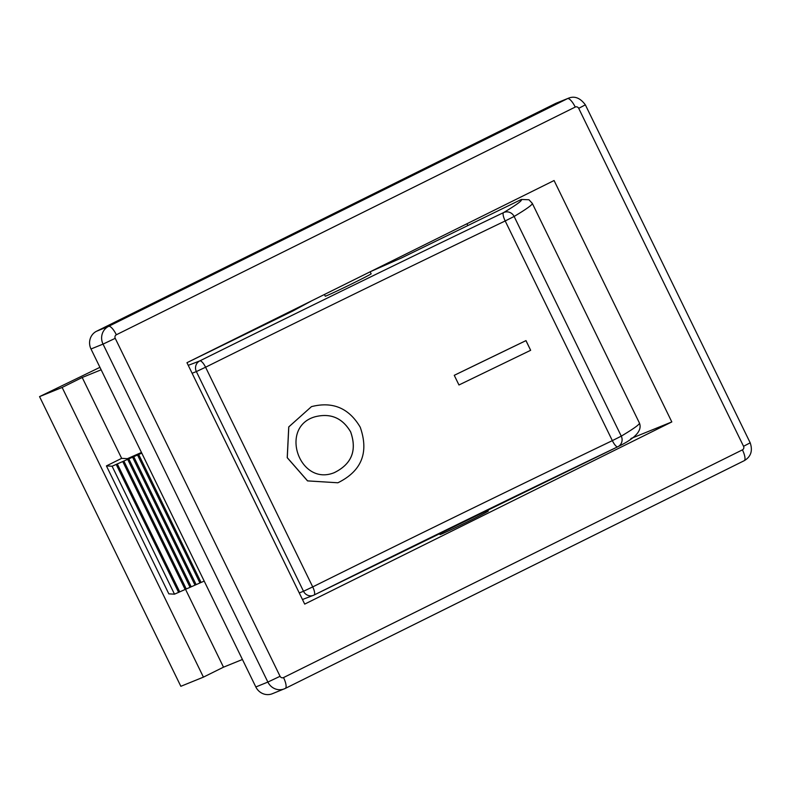 <?xml version="1.0" encoding="UTF-8"?>
<svg xmlns="http://www.w3.org/2000/svg" width="791" height="791" viewBox="0 0 791 791"><rect width="100%" height="100%" fill="white"/><g stroke="black" fill="none" stroke-linecap="round" stroke-linejoin="round"><path stroke-width="1.19" d="M370.148 271.797L371.137 273.824A25.52 0.554 154 0 1 371.137 273.824A25.52 0.554 154 0 1 348.435 285.502A25.52 0.554 154 0 1 325.259 296.2L324.419 294.489M532.274 203.336L639.415 423.007A729.253 15.761 154 0 1 621.271 436.148L612.343 440.636A8.058 2.185 64.3 0 0 617.722 446.796A8.058 2.185 64.3 0 0 617.761 446.777A8.058 7.811 -120.9 0 0 621.271 436.148L514.13 216.467A729.253 15.761 -26 0 0 532.274 203.336L528.961 199.757L521.338 199.451A721.194 15.593 154 0 1 503.551 212.611A8.058 2.185 64.3 0 0 505.192 220.956L514.13 216.467A8.058 7.811 -120.9 0 0 503.551 212.611A589.018 12.735 -26 0 0 199.787 360.904A8.058 7.752 68.4 0 0 196.366 371.582L205.581 367.222A8.058 2.442 -116.4 0 0 199.787 360.904A721.194 15.593 154 0 1 188.238 365.313M639.415 423.007C642.45 430.423 635.44 438.234 618.374 446.45L618.374 446.45A8.058 8.058 0 0 1 617.722 446.796L314.047 595.04A8.058 2.442 -116.4 0 0 312.722 586.902L303.507 591.263A8.058 7.752 68.4 0 0 313.997 595.069A8.058 2.442 -116.4 0 0 314.047 595.04A8.058 8.058 0 0 1 313.434 595.316L302.469 599.519M188.456 361.962L292.848 311.001L311.881 300.709M370.445 271.649L401.472 257.965L521.338 199.451M454.252 375.32L454.271 375.31A580.96 12.557 154 0 1 525.995 340.605L530.652 350.294L458.958 384.98L454.252 375.32L525.946 340.634L530.652 350.294M337.886 482.777L307.531 480.898L287.222 457.692L288.735 426.922L311.456 406.643L288.794 426.903L287.281 457.673L307.59 480.879L337.886 482.777C361.645 471.08 369.09 452.551 360.231 427.199C348.96 408.097 332.714 401.235 311.476 406.633L311.436 406.653M350.66 431.896C357.166 450.504 351.708 464.09 334.277 472.662C299.562 486.801 278.768 427.269 314.887 416.827C330.46 412.843 342.384 417.866 350.66 431.896M334.247 472.662C351.679 464.09 357.137 450.504 350.631 431.906C342.365 417.885 330.44 412.862 314.867 416.827M487.029 511.441A26.864 0.583 154 0 1 487.118 511.411A26.864 0.583 154 0 1 488.314 511.016A26.864 0.583 154 0 1 464.426 523.316A26.864 0.583 154 0 1 440.023 534.568A26.864 0.583 154 0 1 441.151 533.816M185.529 589.325L223.497 667.179L203.425 677.136L180.842 686.301L39.55 396.617L99.943 367.331M39.55 396.617L62.133 387.452L203.425 677.136M101.149 369.802L82.205 377.485L62.133 387.452M223.497 667.179L242.432 659.486M575.235 107.062A2.689 2.561 -112.1 0 1 578.705 108.337L585.36 104.847C580.198 97.896 574.533 95.691 568.353 98.252L556.31 103.137A13.437 12.804 67.9 0 0 555.47 103.512L96.581 331.231A13.437 12.804 67.9 0 0 90.995 348.989L255.829 686.964A13.437 12.804 67.9 0 0 272.361 693.717L285.304 688.417A10.748 3.243 -116.4 0 0 283.534 677.571A2.689 2.561 -112.1 0 1 280.063 676.295L115.229 338.33A2.689 2.561 -112.1 0 1 116.346 334.771L575.235 107.062A10.748 3.243 -116.4 0 0 567.513 98.628L108.624 326.337A10.748 3.243 63.6 0 1 116.346 334.771M141.787 453.134L112.104 466.225L106.419 465.919L168.829 593.863L174.504 594.17L204.197 581.088M201.062 582.413L138.662 454.469M199.955 582.967L137.545 455.023M196.128 584.598L133.728 456.654M195.021 585.152L132.611 457.208M191.195 586.774L128.795 458.829M190.087 587.327L127.687 459.383M186.261 588.959L123.861 461.015M185.163 589.503L122.763 461.558M179.715 591.856L117.305 463.912M178.618 592.4L116.218 464.455M174.504 594.17L112.104 466.225M106.419 465.919L121.646 458.355L127.42 458.671L141.46 452.472M82.205 377.485L121.646 458.355M671.816 421.929L304.703 604.106L186.963 362.703L554.076 180.526L671.816 421.929L630.921 438.53M467.837 225.573L466.957 223.754M505.192 220.956L612.343 440.636A580.96 12.557 -26 0 0 312.722 586.902L205.581 367.222A580.96 12.557 154 0 1 505.192 220.956M192.104 373.253A729.253 15.761 -26 0 0 196.366 371.582L303.507 591.263A729.253 15.761 154 0 1 299.255 592.934M314.096 595.02A589.018 12.735 154 0 1 617.672 446.816M96.581 331.231L108.624 326.337A13.437 12.804 67.9 0 0 103.038 344.105L115.229 338.33M568.432 98.222A13.437 12.804 67.9 0 0 567.513 98.628L555.47 103.512M90.995 348.989L103.038 344.105L267.872 682.069L280.063 676.295M578.705 108.337L743.55 446.302L750.194 442.812C752.894 450.821 750.896 456.783 744.193 460.708L285.304 688.417M255.829 686.964L267.872 682.069A13.437 12.804 67.9 0 0 284.325 688.862A13.437 12.804 67.9 0 0 285.235 688.447L744.123 460.738M743.55 446.302A2.689 2.561 -112.1 0 1 742.433 449.861A10.748 3.243 63.6 0 1 744.202 460.698M742.433 449.861L283.534 677.571M487.187 511.767L486.465 510.284M441.309 534.143L440.597 532.679M585.36 104.847L750.194 442.812"/></g></svg>
